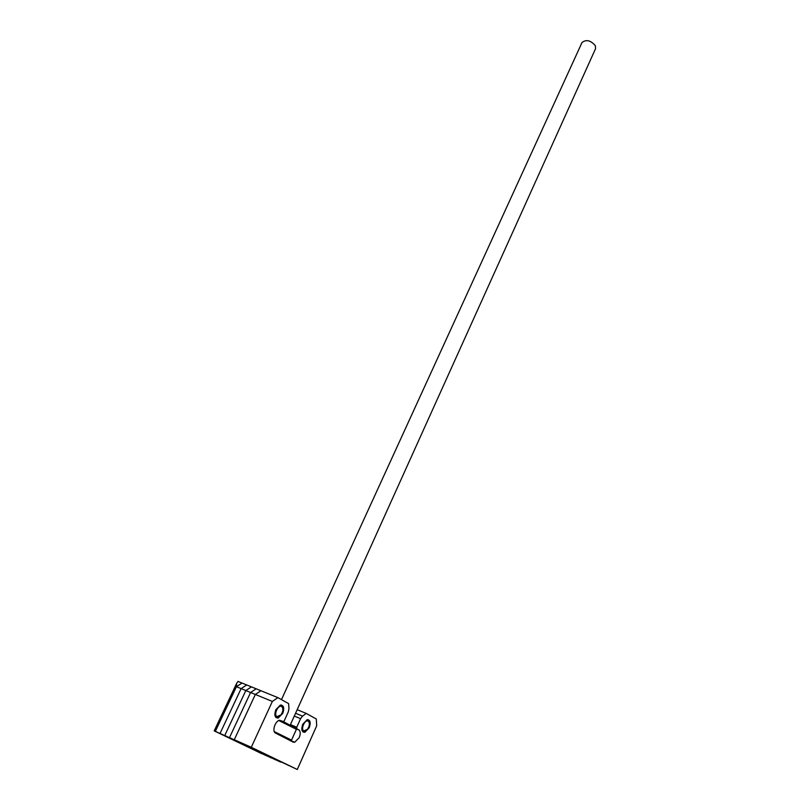 <?xml version="1.0" encoding="UTF-8"?>
<svg xmlns="http://www.w3.org/2000/svg" width="810" height="810" viewBox="0 0 810 810"><rect width="100%" height="100%" fill="white"/><g stroke="black" fill="none" stroke-linecap="round" stroke-linejoin="round"><path stroke-width="1.21" d="M275.845 709.681L280.382 705.075C283.783 705.196 284.573 707.97 282.741 713.408L278.184 718.045C274.792 717.913 274.013 715.129 275.845 709.681M309.238 727.734C310.979 722.53 310.281 719.847 307.142 719.705L302.768 724.241C301.016 729.466 301.715 732.149 304.843 732.301L309.238 727.734M277.891 697.633L272.352 701.44L251.282 747.276L234.282 739.722L255.352 694.464L260.921 690.738L277.891 697.633L288.613 703.606L288.957 708.639L288.279 711.939L284.33 720.637L283.429 721.568L279.521 720.252C275.117 720.971 271.796 731.541 275.511 733.05L293.139 742.102L294.718 742.264L299.214 737.606C300.53 734.326 300.54 731.825 299.255 730.124L295.437 728.524M251.282 747.276L297.3 769.5L316.7 725.76L316.295 719.007L306.261 713.428L302.535 716.121L300.591 718.662L296.733 727.248L296.835 728.838L299.255 730.124M272.352 701.44L255.352 694.464L234.282 739.722L280.726 762.119L220.047 733.404L241.127 688.621L246.716 684.956L241.127 688.621L220.047 733.404L266.824 755.933L215.359 731.319L236.429 686.698L242.028 683.053L251.424 686.87L245.835 690.565L224.765 735.49L271.431 757.988L215.359 731.319L236.429 686.698L245.835 690.565L224.765 735.49L276.068 760.043L229.503 737.606L250.584 692.51L229.503 737.606L297.3 769.5M306.261 713.428L297.169 709.702M290.162 740.573L278.589 734.629M274.276 731.612L291.549 740.117M283.298 721.578L295.275 728.018M291.549 740.107L296.399 729.314L278.802 720.505M281.465 699.627L582.005 42.535C586.217 39.244 590.672 40.297 595.37 45.714L595.532 48.732L290.294 724.92M260.921 690.738L255.352 694.464L245.835 690.565L251.424 686.87L256.162 688.794L250.584 692.51L256.162 688.794L260.921 690.738M236.429 686.698L242.028 683.053L238.008 681.413L236.591 683.508L236.429 686.698M262.248 753.897L214.194 730.863L262.248 753.897M277.01 716.597L280.979 714.845C282.923 711.909 283.358 709.347 282.285 707.14L281.607 706.522C278.184 704.325 273.324 714.936 277.01 716.597M281.434 705.014L282.791 708.426M279.541 716.222L276.139 717.68M303.821 730.904L307.405 729.365C309.4 726.438 309.865 723.867 308.802 721.649L308.205 721.102C304.995 719.037 300.368 729.354 303.821 730.904M308.033 719.644L309.258 722.702M305.998 730.65L302.981 731.946M295.559 713.245L302.535 716.121M300.591 718.662L294.293 716.06M290.436 724.606L296.733 727.248M296.835 728.838L295.336 728.21M294.718 742.264L289.788 740.148M304.843 732.301L303.882 731.896M278.184 718.045L277.202 717.63M295.093 727.441L295.468 728.605M214.194 730.863L236.591 683.508M282.285 707.14L282.042 705.642M308.802 721.649L308.529 720.171"/></g></svg>
